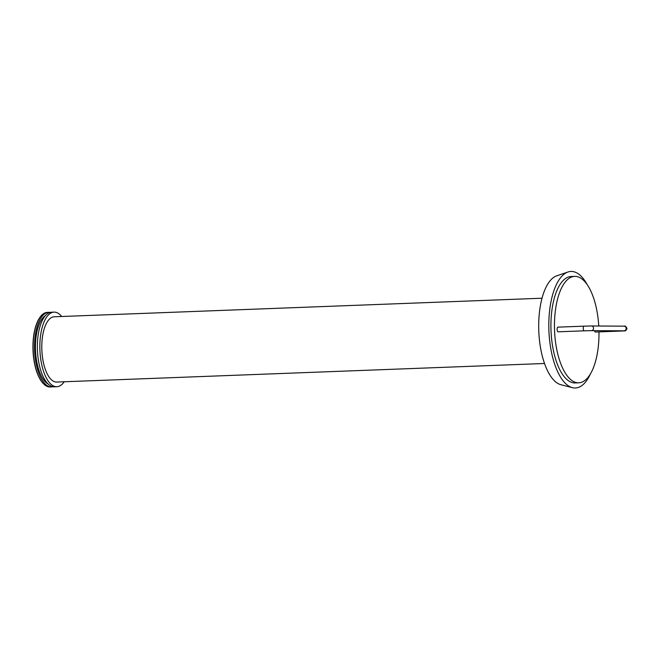 <?xml version="1.0" encoding="UTF-8"?>
<svg xmlns="http://www.w3.org/2000/svg" width="660" height="660" viewBox="0 0 660 660"><rect width="100%" height="100%" fill="white"/><g stroke="black" fill="none" stroke-linecap="round" stroke-linejoin="round"><path stroke-width="0.99" d="M557.106 329.472A2.335 0.973 -92.2 0 1 557.989 327.146L584.125 326.155A2.335 0.973 87.8 0 0 583.242 328.482A2.335 0.973 87.8 0 0 584.306 330.817L558.17 331.807A2.335 0.973 -92.2 0 1 557.106 329.472M621.151 330.808A2.335 0.973 -92.2 0 0 621.588 331.023L595.452 332.021A2.335 0.973 -92.2 0 1 594.511 330.66M64.201 381.769A37.323 15.551 -92.2 0 1 56.859 386.719A37.323 15.551 -92.2 0 1 39.905 350.014A37.323 15.551 -92.2 0 1 54.021 312.122A37.323 15.551 -92.2 0 1 61.718 316.503M542.033 298.221L54.203 316.784A32.653 13.604 87.8 0 0 41.836 349.643A32.653 13.604 87.8 0 0 56.43 382.058A32.653 13.604 87.8 0 0 56.686 382.049L544.516 363.495M56.859 386.719L54.384 386.81A37.323 15.551 -92.2 0 1 37.43 350.105A37.323 15.551 -92.2 0 1 51.546 312.221L54.021 312.122M48.106 383.98A35.186 14.66 -92.2 0 1 35.492 350.179A35.186 14.66 -92.2 0 1 45.499 315.521M52.965 386.71A37.323 15.551 -92.2 0 1 51.562 386.917A37.323 15.551 -92.2 0 1 34.6 350.212A37.323 15.551 -92.2 0 1 48.724 312.328A37.323 15.551 -92.2 0 1 50.143 312.427M51.562 386.917L50.152 386.974A37.323 15.551 -92.2 0 1 42.867 383.097A37.323 15.551 -92.2 0 1 33.19 350.262A37.323 15.551 -92.2 0 1 40.351 316.8A37.323 15.551 -92.2 0 1 47.314 312.378L48.724 312.328M42.727 382.924A36.935 15.386 -92.2 0 1 42.578 382.759A36.935 15.386 -92.2 0 1 33 350.27A36.935 15.386 -92.2 0 1 40.078 317.155A36.935 15.386 -92.2 0 1 40.21 316.981M587.095 284.485A58.319 24.296 87.8 0 0 568.004 272.002L556.776 275.806A54.912 22.877 87.8 0 0 538.791 331.031A54.912 22.877 87.8 0 0 560.917 384.722L572.41 387.667A58.319 24.296 87.8 0 0 574.967 387.998A58.319 24.296 87.8 0 0 590.494 373.766M568.004 272.002A58.319 24.296 87.8 0 0 548.914 330.643A58.319 24.296 87.8 0 0 572.41 387.667M598.76 326.015A53.262 22.192 87.8 0 0 574.695 276.358L571.164 276.499A53.262 22.192 87.8 0 0 550.993 330.074A53.262 22.192 87.8 0 0 574.81 382.948A53.262 22.192 87.8 0 0 575.215 382.94L578.746 382.808A53.262 22.192 87.8 0 0 598.975 331.889M574.695 276.358A53.262 22.192 87.8 0 0 554.532 329.942A53.262 22.192 87.8 0 0 578.341 382.816A53.262 22.192 87.8 0 0 578.746 382.808M584.125 326.155L591.442 325.974A2.335 2.12 90.3 0 1 591.418 330.643L584.306 330.817M591.442 325.974L624.187 326.164A2.335 2.12 90.3 0 1 624.162 330.825L591.418 330.643M624.187 326.164C624.938 325.619 625.87 326.387 627 328.449C626.233 330.338 625.416 331.155 624.541 330.883L621.588 331.023"/></g></svg>
